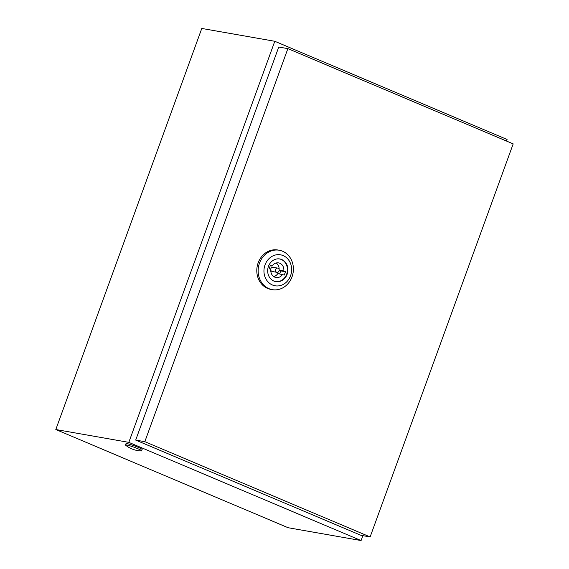 <?xml version="1.0" encoding="UTF-8"?>
<svg xmlns="http://www.w3.org/2000/svg" width="569" height="569" viewBox="0 0 569 569"><rect width="100%" height="100%" fill="white"/><g stroke="black" fill="none" stroke-linecap="round" stroke-linejoin="round"><path stroke-width="0.85" d="M506.495 141.048L507.071 139.476L274.791 41.281L201.789 28.45L55.812 429.524L288.085 527.719L361.087 540.55L362.873 535.657M274.791 41.281L128.814 442.355L55.812 429.524M128.814 442.355L361.087 540.55M137.627 448.628A8.578 0.811 20 0 1 141.631 450.847A8.578 0.811 20 0 1 141.233 450.94A26.437 26.437 0 0 1 125.756 445.307A8.578 0.811 20 0 1 125.514 444.979A8.578 0.811 20 0 1 137.627 448.628M125.514 444.979L125.998 443.642A8.578 0.811 20 0 1 138.111 447.291A8.578 0.811 20 0 1 142.115 449.51L141.631 450.847M259.514 263.07A20.007 17.554 -80 0 1 279.237 250.239A20.007 17.554 -80 0 1 292.032 276.819A20.007 17.554 -80 0 1 272.309 289.649A20.007 17.554 -80 0 1 259.514 263.07M272.309 289.649L270.958 289.415A20.007 17.554 -80 0 1 258.162 262.835A20.007 17.554 -80 0 1 277.885 249.997L279.237 250.239M265.026 264.898A15.719 13.791 -80 0 1 283.156 255.595A15.719 13.791 -80 0 1 290.574 275.702A15.719 13.791 -80 0 1 272.444 285.005A15.719 13.791 -80 0 1 265.026 264.898M279.557 258.931A11.508 10.093 -80 0 1 286.676 274.166A11.508 10.093 -80 0 1 275.574 281.584M287.153 274.251A11.508 10.093 -80 0 1 275.809 281.634A11.508 10.093 -80 0 1 268.454 266.349A11.508 10.093 -80 0 1 279.792 258.966A11.508 10.093 -80 0 1 287.153 274.251M277.7 268.106A2.141 1.878 100 0 0 276.954 272.331A2.141 1.878 100 0 0 277.7 268.106L272.964 267.274A2.141 1.878 100 0 0 270.709 269.35M287.878 48.628L278.753 47.028L135.699 440.079L361.002 535.329L370.127 536.93L513.188 143.879L287.878 48.628L144.825 441.679L370.127 536.93M144.825 441.679L135.699 440.079M270.794 270.104A2.141 1.878 100 0 0 272.224 271.498L276.954 272.331M279.13 269.493A7.433 6.522 100 0 0 276.157 262.999M273.767 276.605A7.433 6.522 100 0 0 277.85 273.533L284.265 275.076L285.482 271.74L283.796 271.022A7.433 6.522 100 0 0 278.611 262.899A7.433 6.522 100 0 0 272.074 266.064L270.389 265.353L269.173 268.696L270.858 269.407A7.433 6.522 100 0 0 276.043 277.537A7.433 6.522 100 0 0 282.58 274.365M279.678 273.853L280.752 270.908L279.215 270.254M270.247 265.744L272.074 266.064M280.752 270.908L285.482 271.74M279.215 270.218L283.796 271.022"/></g></svg>
